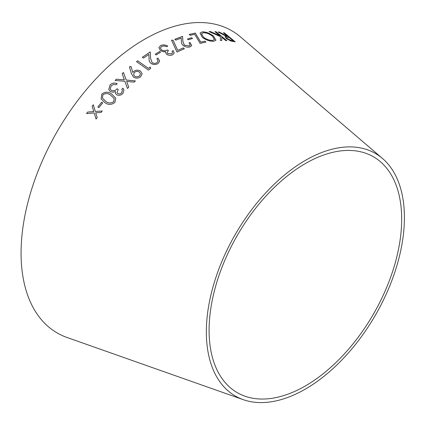 <?xml version="1.0" encoding="UTF-8"?>
<svg xmlns="http://www.w3.org/2000/svg" width="425" height="425" viewBox="0 0 425 425"><rect width="100%" height="100%" fill="white"/><g stroke="black" fill="none" stroke-linecap="round" stroke-linejoin="round"><path stroke-width="0.64" d="M243.254 399.659L67.06 337.493A174.51 100.752 -60 0 1 57.216 131.458A174.51 100.752 -60 0 1 240.561 36.97L382.5 158.472A140.053 80.862 -60 0 1 394.713 272.526A140.053 80.862 -60 0 1 305.378 389.093A140.053 80.862 -60 0 1 243.254 399.659A140.053 80.862 -60 0 1 235.354 234.308A140.053 80.862 -60 0 1 382.5 158.472M87.672 112.067L86.535 113.592L94.18 112.944L96.066 119.048L97.187 117.55L95.71 112.811L101.076 112.46L102.223 110.994L95.306 111.467L93.272 104.778L92.135 106.234L93.782 111.578L87.672 112.067L86.551 113.608M101.676 102.218L97.872 106.946L98.903 107.605L102.707 102.882L101.676 102.218L97.883 106.967M115.759 98.186L111.86 94.223C108.609 91.614 105.257 91.572 101.809 94.095L101.129 98.913L104.762 102.51C108.072 105.071 111.446 105.039 114.893 102.42L115.759 98.17L111.855 94.201C108.598 91.588 105.251 91.545 101.803 94.074L101.134 98.924M111.244 90.307L110.229 89.022L111.212 85.76L113.608 84.437L116.131 84.766L117.21 83.683C114.58 82.53 112.195 82.949 110.048 84.942L108.747 89.558L110.277 91.513L113.151 92.225L115.478 91.566L115.51 93.41L116.572 94.733C118.809 95.79 120.897 95.402 122.841 93.569L123.967 89.973L122.926 88.177L121.805 89.308L122.358 90.456L121.662 92.767C120.456 93.952 119.138 94.207 117.709 93.543L117.024 92.661L118.208 89.516L117.093 88.761C115.377 90.7 113.427 91.216 111.244 90.307L110.229 89.022M116.386 79.188L115.101 80.463L124.87 81.276L127.479 88.485L128.754 87.231L126.677 81.425L134.088 82.131L135.384 80.925L126.183 80.022L123.457 72.463L122.156 73.668L124.36 79.858L116.386 79.188L115.106 80.484M133.758 71.379L132.802 72.51L131.012 66.47L129.439 66.805L131.362 73.557L133.551 77.148C135.968 78.551 138.337 78.418 140.664 76.755L142.141 73.722L140.563 71.198C138.279 69.79 136.011 69.849 133.758 71.379L132.802 72.51M148.447 70.104L150.7 68.372L150.222 67.028L148.421 68.398L137.663 60.78L136.521 61.662L148.447 70.104M142.327 57.263L143.453 58.092L148.846 54.427L149.079 58.687C148.893 60.456 149.52 62.034 150.955 63.41C153.361 64.86 155.725 64.892 158.058 63.516L159.673 61.131L157.999 58.044L156.878 58.767L158.121 61.019L157.011 62.656C155.385 63.596 153.738 63.575 152.07 62.602L150.615 58.432L150.259 51.951L142.327 57.263M159.556 51.547L155.21 54.214L156.177 54.926L160.523 52.259L159.556 51.547L155.205 54.246M161.463 49.911L160.464 47.913L161.691 46.458L164.14 45.943L166.632 46.702L167.753 46.112C165.208 44.71 162.817 44.54 160.57 45.608L158.886 47.664L160.416 50.644L163.248 51.738L165.612 51.696L165.479 52.27L166.515 54.315C168.693 55.547 170.802 55.664 172.847 54.666L174.186 53.067L173.214 50.633L172.04 51.25L172.566 52.822L171.711 53.821L167.726 53.624L167.046 52.286L168.454 50.687L167.381 49.895C165.564 51.016 163.588 51.021 161.463 49.911L160.459 47.945M176.997 52.057L184.37 48.721L183.297 47.887L177.735 50.368L173.002 40.162L171.572 40.2L176.997 52.057M174.834 39.254L175.934 40.104L181.193 38.08L181.422 41.496C181.241 42.877 181.852 44.237 183.244 45.576C185.587 47.122 187.893 47.536 190.172 46.83L191.675 45.528L190.087 42.5L189.008 42.877L190.193 45.066L189.152 45.969L184.333 45.108L182.92 41.549L182.548 36.369L174.834 39.254M191.579 37.761L187.42 39.052L188.36 39.78L192.52 38.489L191.579 37.761L187.409 39.089M194.698 34.282L200.111 43.403L205.966 42.048L204.887 41.188L200.733 42.117L195.303 33.065L189.205 34.462L190.288 35.323L194.698 34.282M213.472 36.029C209.615 33.155 205.849 31.779 202.173 31.902L200.021 33.108L202.401 37.448C206.353 40.232 210.205 41.496 213.961 41.241L215.996 40.178L213.456 36.067C209.594 33.192 205.827 31.817 202.157 31.939L202.173 31.902M209.079 31.583L220.416 36.571L220.331 40.518L221.738 40.508L221.76 37.257L225.834 40.614L226.86 40.678L216.006 31.721L214.981 31.663L220.038 35.833L210.46 31.562L209.079 31.583M219.39 32.114L218.174 31.992L226.727 36.577L225.016 36.757L226.275 38.579L230.982 41.06L235.195 41.831L224.352 32.852L223.407 32.683L228.453 36.853L219.39 32.114L218.153 32.029M305.378 385.927A136.175 78.62 -60 0 1 244.975 396.201A136.175 78.62 -60 0 1 237.293 235.429A136.175 78.62 -60 0 1 380.364 161.691A136.175 78.62 -60 0 1 392.238 272.584A136.175 78.62 -60 0 1 305.378 385.927M228.453 36.853L219.369 32.151M225.006 36.778L226.727 36.577M235.174 41.868L224.352 32.852M224.331 32.89L223.385 32.72M231.487 40.545L227.301 38.686L226.498 37.528L229.505 37.724L233.171 40.816L231.487 40.545L227.279 38.728L226.488 37.549M233.192 40.779L231.513 40.508M220.038 35.833L210.444 31.599L209.058 31.62M221.722 40.545L221.76 37.257M226.838 40.715L216.006 31.721M215.99 31.758L214.96 31.7M215.99 40.194L213.456 36.067M202.157 31.939L200.016 33.123M203.501 37.288L201.519 33.793L203.293 32.762C206.268 32.677 209.302 33.788 212.404 36.098L214.439 39.52L212.803 40.417C209.759 40.572 206.662 39.525 203.501 37.288L201.519 33.793M212.803 40.417L212.819 40.375C209.775 40.529 206.678 39.488 203.517 37.251M214.423 39.557L212.819 40.375M205.95 42.086L204.887 41.188M204.871 41.23L200.733 42.117M200.717 42.155L195.303 33.065M195.288 33.102L189.194 34.499M192.509 38.526L191.569 37.798M190.182 45.103L189.141 46.006L184.322 45.146L182.909 41.586L182.538 36.407L174.829 39.291M191.67 45.549L190.087 42.5M190.076 42.537L188.998 42.914M184.36 48.758L183.297 47.887M183.287 47.924L177.735 50.368M177.73 50.4L173.002 40.162M172.996 40.194L171.562 40.232M168.443 50.718L167.376 49.927C165.559 51.053 163.583 51.058 161.458 49.943M167.748 46.144C165.203 44.742 162.807 44.577 160.565 45.645L160.57 45.608M160.565 45.645L158.886 47.68M165.474 52.291L165.612 51.696M174.181 53.083L173.214 50.633M173.203 50.665L172.035 51.287M172.561 52.838L171.711 53.821M171.705 53.858L167.726 53.624M167.716 53.662L167.046 52.302M160.517 52.296L159.55 51.584M158.121 61.019L157.006 62.688C155.385 63.628 153.738 63.607 152.07 62.634L150.615 58.464L150.253 51.988L142.327 57.295M159.673 61.152L157.999 58.044M157.994 58.082L156.878 58.799M150.7 68.404L150.222 67.028M150.222 67.054L148.421 68.398M148.421 68.43L137.663 60.78M137.663 60.812L136.521 61.694M142.141 73.732L140.569 71.225C138.279 69.817 136.011 69.875 133.758 71.405M132.807 72.542L131.012 66.47M131.012 66.497L129.444 66.831M140.51 73.913L139.549 75.921C137.944 77.063 136.308 77.159 134.64 76.197L133.577 74.487L134.539 72.34C136.149 71.219 137.78 71.145 139.442 72.117L140.51 73.886L139.549 75.889C137.939 77.037 136.303 77.127 134.635 76.171L133.583 74.502M124.36 79.858L116.392 79.215M128.759 87.258L126.677 81.425M135.389 80.952L126.183 80.022M126.188 80.049L123.457 72.463M123.463 72.489L122.161 73.695M118.214 89.542L117.103 88.788C115.387 90.727 113.438 91.242 111.254 90.328M117.215 83.709C114.591 82.556 112.2 82.976 110.054 84.963L110.048 84.942M110.054 84.963L108.752 89.569M115.515 93.42L115.478 91.566M123.967 89.988L122.926 88.177M122.937 88.203L121.81 89.335M122.358 90.472L121.662 92.767M121.667 92.793C120.461 93.973 119.143 94.233 117.72 93.564L117.709 93.543M117.72 93.564L117.024 92.661M114.208 98.605L113.677 101.729C110.909 103.541 108.258 103.413 105.713 101.352L102.425 98.047L102.892 94.833C105.687 93.022 108.332 93.181 110.835 95.317L114.203 98.595L113.666 101.708C110.898 103.519 108.248 103.392 105.703 101.331L102.43 98.058M102.717 102.898L101.687 102.239M93.287 104.8L92.145 106.255L93.792 111.6L87.683 112.083M96.077 119.069L94.18 112.944M102.234 111.01L95.306 111.467"/></g></svg>
